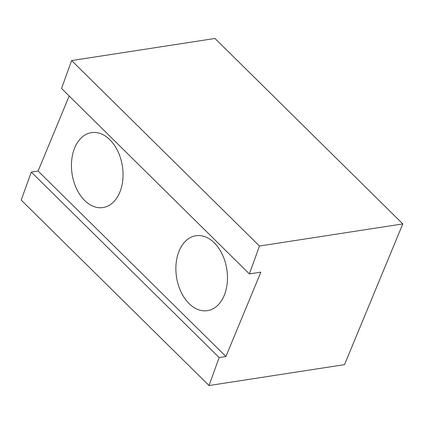 <?xml version="1.0" encoding="UTF-8"?>
<svg xmlns="http://www.w3.org/2000/svg" width="424" height="424" viewBox="0 0 424 424"><rect width="100%" height="100%" fill="white"/><g stroke="black" fill="none" stroke-linecap="round" stroke-linejoin="round"><path stroke-width="0.64" d="M84.657 200.472A37.895 25.451 -98.8 0 0 103.021 207.543A37.895 25.451 -98.8 0 0 122.79 179.93A37.895 25.451 -98.8 0 0 109.827 139.708A37.895 25.451 -98.8 0 0 91.467 132.632A37.895 25.451 -98.8 0 0 71.698 160.251A37.895 25.451 -98.8 0 0 84.657 200.472M189.088 303.579A37.895 25.451 -98.8 0 0 207.447 310.654A37.895 25.451 -98.8 0 0 227.222 283.036A37.895 25.451 -98.8 0 0 214.258 242.814A37.895 25.451 -98.8 0 0 195.899 235.744A37.895 25.451 -98.8 0 0 176.13 263.357A37.895 25.451 -98.8 0 0 189.088 303.579M71.63 60.568L214.968 38.467L402.8 223.92L344.511 364.645L209.032 385.533L219.15 357.538L225.923 356.494L260.866 272.139L249.381 273.909L259.462 246.021L71.63 60.568L61.549 88.457L249.381 273.909M402.8 223.92L259.462 246.021M69.181 95.994L38.096 171.042L31.318 172.086L21.2 200.08L209.032 385.533M225.923 356.494L38.096 171.042M31.318 172.086L219.15 357.538"/></g></svg>
